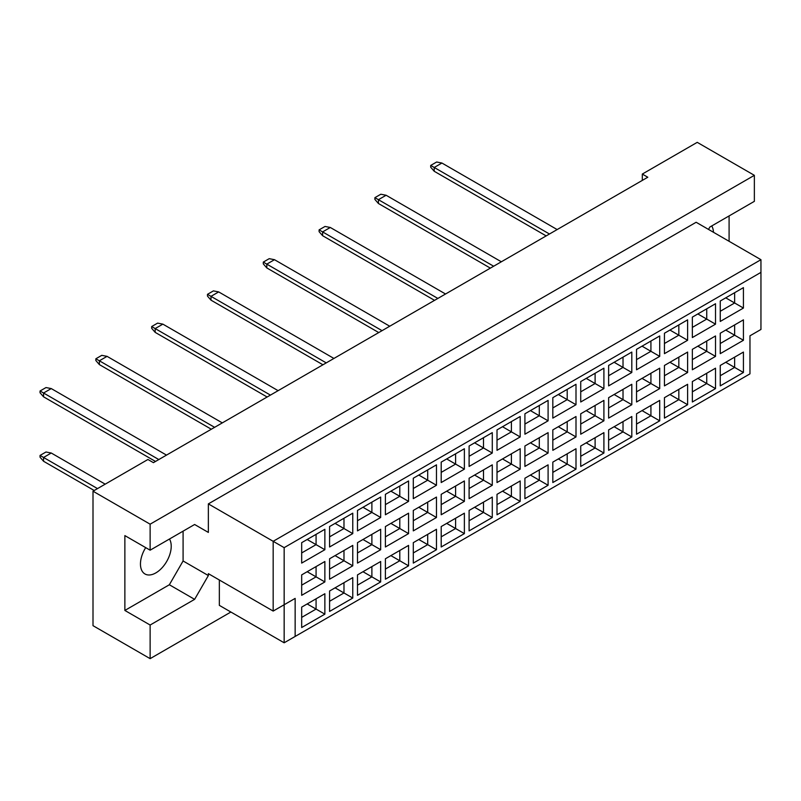 <?xml version="1.0" encoding="UTF-8"?>
<svg xmlns="http://www.w3.org/2000/svg" width="801" height="801" viewBox="0 0 801 801"><rect width="100%" height="100%" fill="white"/><g stroke="black" fill="none" stroke-linecap="round" stroke-linejoin="round"><path stroke-width="1.2" d="M145.702 547.634A21.747 12.556 120 0 0 144.971 573.977A21.747 12.556 120 0 0 155.845 572.895A21.747 12.556 120 0 0 169.462 539.023M713.471 232.28A21.747 12.556 120 0 0 711.729 225.952M708.495 229.406L709.866 227.023L754.362 201.341L754.362 175.329L697.23 142.348L642.302 174.067L647.799 177.231L153.422 462.658L147.935 459.484L93.006 491.203L93.006 625.671L150.127 658.652L230.878 612.034M150.127 550.187L124.866 535.599L124.866 610.442L150.127 625.03L194.623 599.348L208.36 575.559L208.36 573.656L273.171 611.073L273.171 541.306L760.95 259.694L696.129 222.267L208.36 503.889L208.36 532.425L194.623 524.495L150.127 550.187L150.127 524.184L754.362 175.329M93.006 491.203L150.127 524.184M150.127 625.03L150.127 658.652M729.09 241.301L729.09 215.93M642.302 174.067L642.302 180.405M273.171 611.073L295.148 598.397L295.148 636.445L749.966 373.857L749.966 335.809L760.95 329.461L760.95 272.38L284.155 547.654L284.155 642.792L219.344 605.366L219.344 579.994M208.36 503.889L284.155 547.654M194.623 524.495L208.36 532.425M124.866 610.442L169.351 584.76L183.089 560.97L183.089 531.163M183.089 560.97L208.36 575.559M301.677 542.667L324.866 529.291L324.866 549.716L301.677 563.093L301.677 542.667M301.677 574.888L324.866 561.511L324.866 581.937L301.677 595.313L301.677 574.888M301.677 607.118L324.866 593.731L324.866 614.157L301.677 627.533L301.677 607.118M329.581 526.557L352.77 513.181L352.77 533.606L329.581 546.983L329.581 526.557M329.581 558.778L352.77 545.401L352.77 565.826L329.581 579.203L329.581 558.778M329.581 591.008L352.77 577.621L352.77 598.047L329.581 611.423L329.581 591.008M357.486 510.447L380.675 497.071L380.675 517.486L357.486 530.873L357.486 510.447M357.486 542.667L380.675 529.291L380.675 549.716L357.486 563.093L357.486 542.667M357.486 574.898L380.675 561.511L380.675 581.937L357.486 595.313L357.486 574.898M385.391 494.337L408.57 480.96L408.57 501.376L385.391 514.763L385.391 494.337M385.391 526.557L408.57 513.181L408.57 533.606L385.391 546.983L385.391 526.557M385.391 558.778L408.57 545.401L408.57 565.826L385.391 579.203L385.391 558.778M413.296 478.227L436.475 464.85L436.475 485.266L413.296 498.653L413.296 478.227M413.296 510.447L436.475 497.071L436.475 517.496L413.296 530.873L413.296 510.447M413.296 542.667L436.475 529.291L436.475 549.716L413.296 563.093L413.296 542.667M441.201 462.117L464.38 448.74L464.38 469.156L441.201 482.542L441.201 462.117M441.201 494.337L464.38 480.96L464.38 501.376L441.201 514.763L441.201 494.337M441.201 526.557L464.38 513.181L464.38 533.606L441.201 546.983L441.201 526.557M469.106 446.007L492.285 432.63L492.285 453.046L469.106 466.432L469.106 446.007M469.106 478.227L492.285 464.85L492.285 485.266L469.106 498.653L469.106 478.227M469.106 510.447L492.285 497.071L492.285 517.496L469.106 530.873L469.106 510.447M497.01 429.897L520.189 416.51L520.189 436.935L497.01 450.322L497.01 429.897M497.01 462.117L520.189 448.74L520.189 469.156L497.01 482.542L497.01 462.117M497.01 494.337L520.189 480.96L520.189 501.386L497.01 514.763L497.01 494.337M524.915 413.787L548.094 400.4L548.094 420.825L524.915 434.212L524.915 413.787M524.915 446.007L548.094 432.63L548.094 453.046L524.915 466.432L524.915 446.007M524.915 478.227L548.094 464.85L548.094 485.266L524.915 498.653L524.915 478.227M552.82 397.676L575.999 384.29L575.999 404.715L552.82 418.102L552.82 397.676M552.82 429.897L575.999 416.52L575.999 436.935L552.82 450.322L552.82 429.897M552.82 462.117L575.999 448.74L575.999 469.156L552.82 482.542L552.82 462.117M580.725 381.566L603.904 368.18L603.904 388.605L580.725 401.992L580.725 381.566M580.725 413.787L603.904 400.4L603.904 420.825L580.725 434.212L580.725 413.787M580.725 446.007L603.904 432.63L603.904 453.046L580.725 466.432L580.725 446.007M608.63 365.456L631.809 352.07L631.809 372.495L608.63 385.882L608.63 365.456M608.63 397.676L631.809 384.29L631.809 404.715L608.63 418.102L608.63 397.676M608.63 429.897L631.809 416.52L631.809 436.935L608.63 450.322L608.63 429.897M636.535 349.346L659.714 335.959L659.714 356.385L636.535 369.772L636.535 349.346M636.535 381.566L659.714 368.18L659.714 388.605L636.535 401.992L636.535 381.566M636.535 413.787L659.714 400.41L659.714 420.825L636.535 434.212L636.535 413.787M664.44 333.236L687.618 319.849L687.618 340.275L664.44 353.662L664.44 333.236M664.44 365.456L687.618 352.07L687.618 372.495L664.44 385.882L664.44 365.456M664.44 397.676L687.618 384.29L687.618 404.715L664.44 418.102L664.44 397.676M692.344 317.126L715.523 303.739L715.523 324.165L692.344 337.551L692.344 317.126M692.344 349.346L715.523 335.959L715.523 356.385L692.344 369.772L692.344 349.346M692.344 381.566L715.523 368.18L715.523 388.605L692.344 401.992L692.344 381.566M720.249 301.016L743.428 287.629L743.428 308.055L720.249 321.441L720.249 301.016M720.249 333.236L743.428 319.849L743.428 340.275L720.249 353.662L720.249 333.236M720.249 365.456L743.428 352.07L743.428 372.495L720.249 385.882L720.249 365.456M169.351 584.76L194.623 599.348M725.736 362.282L734.637 367.419L734.637 357.146L743.428 352.07M720.249 375.729L734.637 367.419L743.428 372.495M725.736 330.062L734.637 335.198L734.637 324.926L743.428 319.849M720.249 343.509L734.637 335.198L743.428 340.275M725.736 297.842L734.637 302.978L734.637 292.705L743.428 287.629M720.249 311.289L734.637 302.978L743.428 308.055M697.831 378.392L706.732 383.539L706.732 373.256L715.523 368.18M692.344 391.839L706.732 383.539L715.523 388.605M697.831 346.172L706.732 351.309L706.732 341.036L715.523 335.959M692.344 359.619L706.732 351.309L715.523 356.385M697.831 313.952L706.732 319.088L706.732 308.816L715.523 303.739M692.344 327.399L706.732 319.088L715.523 324.165M669.926 394.503L678.827 399.649L678.827 389.366L687.618 384.29M664.44 407.949L678.827 399.649L687.618 404.715M669.926 362.282L678.827 367.419L678.827 357.146L687.618 352.07M664.44 375.729L678.827 367.419L687.618 372.495M669.926 330.062L678.827 335.198L678.827 324.926L687.618 319.849M664.44 343.509L678.827 335.198L687.618 340.275M642.032 410.613L650.923 415.759L650.923 405.476L659.714 400.41M636.535 424.059L650.923 415.759L659.714 420.825M642.032 378.392L650.923 383.529L650.923 373.256L659.714 368.18M636.535 391.839L650.923 383.529L659.714 388.605M642.032 346.172L650.923 351.309L650.923 341.036L659.714 335.959M636.535 359.619L650.923 351.309L659.714 356.385M614.127 426.723L623.018 431.869L623.018 421.586L631.809 416.52M608.63 440.17L623.018 431.869L631.809 436.935M614.127 394.503L623.018 399.639L623.018 389.366L631.809 384.29M608.63 407.949L623.018 399.639L631.809 404.715M614.127 362.282L623.018 367.419L623.018 357.146L631.809 352.07M608.63 375.729L623.018 367.419L631.809 372.495M586.222 442.843L595.113 447.979L595.113 437.696L603.904 432.63M580.725 456.28L595.113 447.979L603.904 453.046M586.222 410.613L595.113 415.759L595.113 405.476L603.904 400.4M580.725 424.059L595.113 415.759L603.904 420.825M586.222 378.392L595.113 383.529L595.113 373.256L603.904 368.18M580.725 391.839L595.113 383.529L603.904 388.605M558.317 458.953L567.208 464.089L567.208 453.807L575.999 448.74M552.82 472.4L567.208 464.089L575.999 469.156M558.317 426.723L567.208 431.869L567.208 421.586L575.999 416.52M552.82 440.17L567.208 431.869L575.999 436.935M558.317 394.503L567.208 399.639L567.208 389.366L575.999 384.29M552.82 407.949L567.208 399.639L575.999 404.715M530.412 475.063L539.303 480.2L539.303 469.917L548.094 464.85M524.915 488.51L539.303 480.2L548.094 485.266M530.412 442.833L539.303 447.979L539.303 437.696L548.094 432.63M524.915 456.28L539.303 447.979L548.094 453.046M530.412 410.613L539.303 415.749L539.303 405.476L548.094 400.4M524.915 424.059L539.303 415.749L548.094 420.825M502.507 491.173L511.408 496.31L511.408 486.027L520.189 480.96M497.01 504.62L511.408 496.31L520.189 501.386M502.507 458.943L511.408 464.089L511.408 453.807L520.189 448.74M497.01 472.39L511.408 464.089L520.189 469.156M502.507 426.723L511.408 431.869L511.408 421.586L520.189 416.51M497.01 440.17L511.408 431.869L520.189 436.935M474.603 507.283L483.504 512.42L483.504 502.147L492.285 497.071M469.106 520.73L483.504 512.42L492.285 517.496M474.603 475.063L483.504 480.2L483.504 469.917L492.285 464.85M469.106 488.51L483.504 480.2L492.285 485.266M474.603 442.833L483.504 447.979L483.504 437.696L492.285 432.63M469.106 456.28L483.504 447.979L492.285 453.046M446.698 523.393L455.599 528.53L455.599 518.257L464.38 513.181M441.201 536.84L455.599 528.53L464.38 533.606M446.698 491.173L455.599 496.31L455.599 486.027L464.38 480.96M441.201 504.62L455.599 496.31L464.38 501.376M446.698 458.943L455.599 464.089L455.599 453.807L464.38 448.74M441.201 472.39L455.599 464.089L464.38 469.156M418.793 539.504L427.694 544.64L427.694 534.367L436.475 529.291M413.296 552.95L427.694 544.64L436.475 549.716M418.793 507.283L427.694 512.42L427.694 502.137L436.475 497.071M413.296 520.73L427.694 512.42L436.475 517.496M418.793 475.053L427.694 480.2L427.694 469.917L436.475 464.85M413.296 488.5L427.694 480.2L436.475 485.266M390.888 555.614L399.789 560.75L399.789 550.477L408.57 545.401M385.391 569.06L399.789 560.75L408.57 565.826M390.888 523.393L399.789 528.53L399.789 518.257L408.57 513.181M385.391 536.84L399.789 528.53L408.57 533.606M390.888 491.173L399.789 496.31L399.789 486.027L408.57 480.96M385.391 504.62L399.789 496.31L408.57 501.376M362.983 571.724L371.884 576.86L371.884 566.587L380.675 561.511M357.486 585.171L371.884 576.86L380.675 581.937M362.983 539.504L371.884 544.64L371.884 534.367L380.675 529.291M357.486 552.95L371.884 544.64L380.675 549.716M362.983 507.283L371.884 512.42L371.884 502.137L380.675 497.071M357.486 520.73L371.884 512.42L380.675 517.486M335.078 587.834L343.979 592.97L343.979 582.697L352.77 577.621M329.581 601.281L343.979 592.97L352.77 598.047M335.078 555.614L343.979 560.75L343.979 550.477L352.77 545.401M329.581 569.06L343.979 560.75L352.77 565.826M335.078 523.393L343.979 528.53L343.979 518.247L352.77 513.181M329.581 536.84L343.979 528.53L352.77 533.606M307.173 603.944L316.075 609.08L316.075 598.808L324.866 593.731M301.677 617.391L316.075 609.08L324.866 614.157M307.173 571.724L316.075 576.86L316.075 566.587L324.866 561.511M301.677 585.171L316.075 576.86L324.866 581.937M307.173 539.504L316.075 544.64L316.075 534.357L324.866 529.291M301.677 552.95L316.075 544.64L324.866 549.716M284.155 642.792L295.148 636.445M760.95 272.38L760.95 259.694M284.155 604.735L295.148 598.397M549.466 234.002L434.222 167.469L434.222 171.274L546.172 235.905M434.222 171.274L430.708 167.219L430.708 165.437L436.645 162.012L441.922 163.034L557.156 229.567M441.922 163.034L434.222 167.469L430.708 165.437M434.222 235.714L490.362 268.125L378.422 203.494L378.422 199.689L374.898 197.657L380.835 194.232L386.112 195.254L501.346 261.787M493.656 266.222L378.422 199.689L386.112 195.254M378.422 203.494L374.898 199.439L374.898 197.657M437.857 298.443L322.613 231.91L322.613 235.714L434.553 300.345L378.422 267.935M322.613 235.714L319.098 231.659L319.098 229.877L325.026 226.453L330.302 227.474L445.546 294.007M330.302 227.474L322.613 231.91L319.098 229.877M382.047 330.663L266.803 264.13L266.803 267.935L378.743 332.565L322.613 300.155M266.803 267.935L263.289 263.879L263.289 262.097L269.216 258.673L274.493 259.694L389.737 326.227M274.493 259.694L266.803 264.13L263.289 262.097M326.237 362.883L210.993 296.35L210.993 300.155L322.943 364.785L266.803 332.375M210.993 300.155L207.479 296.1L207.479 294.327L213.406 290.893L218.683 291.914L333.927 358.447M218.683 291.914L210.993 296.35L207.479 294.327M210.993 364.595L267.134 397.016L155.184 332.375L155.184 328.57L151.669 326.548L157.597 323.123L162.873 324.135L278.117 390.668M270.428 395.103L155.184 328.57L162.873 324.135M155.184 332.375L151.669 328.32L151.669 326.548M214.618 427.334L99.374 360.79L99.374 364.595L211.324 429.236L155.184 396.815M99.374 364.595L95.86 360.54L95.86 358.768L101.787 355.344L107.064 356.355L222.308 422.888M107.064 356.355L99.374 360.79L95.86 358.768M158.808 459.554L43.564 393.011L43.564 396.825L155.514 461.456L99.374 429.046M43.564 396.825L40.05 392.76L40.05 390.988L45.987 387.564L51.254 388.575L166.498 455.108M51.254 388.575L43.564 393.011L40.05 390.988M97.502 488.6L43.564 457.461L43.564 461.266L94.208 490.502M43.564 461.266L40.05 457.201L40.05 455.429L45.987 452.004L51.254 453.016L105.191 484.164M51.254 453.016L43.564 457.461L40.05 455.429"/></g></svg>

